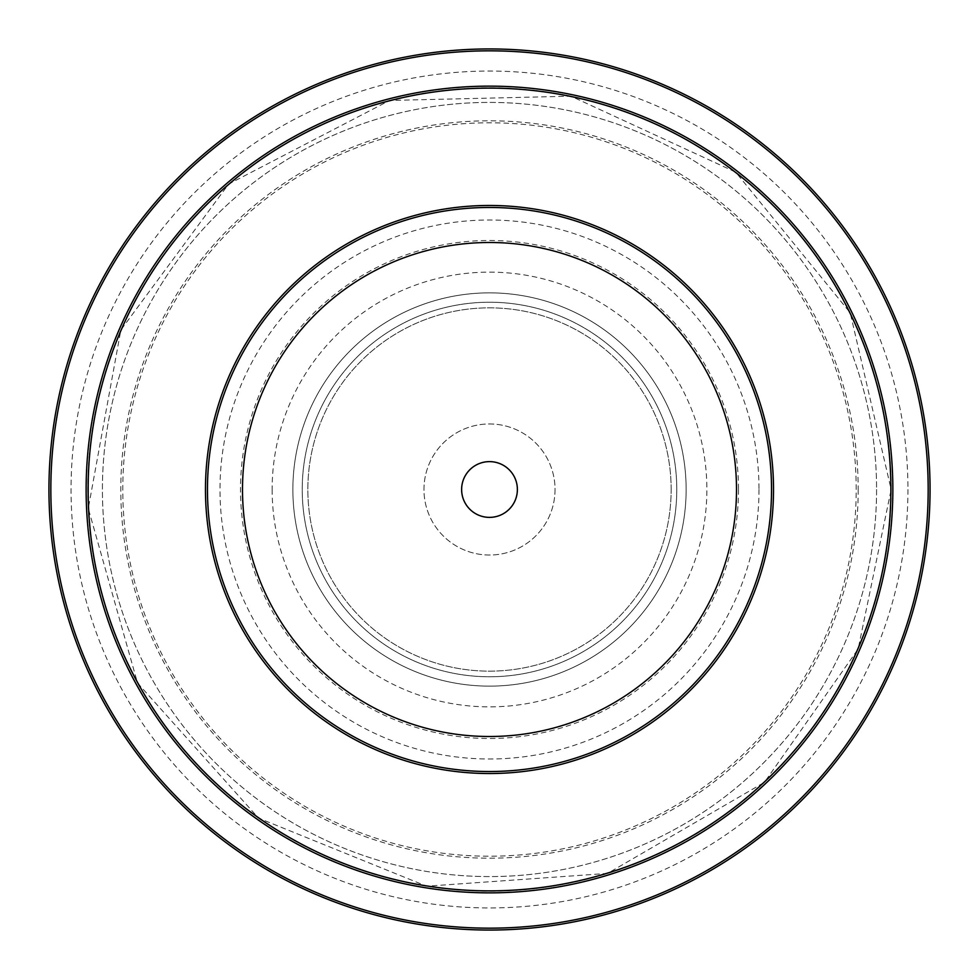 <?xml version="1.0" encoding="UTF-8"?>
<svg xmlns="http://www.w3.org/2000/svg" width="979" height="979" viewBox="0 0 979 979"><rect width="100%" height="100%" fill="white"/><g stroke="black" fill="none" stroke-linecap="round" stroke-linejoin="round"><path stroke-width="0.73" stroke-dasharray="4.89 3.67" d="M736.502 489.5A247.002 247.002 0 0 0 365.999 275.588A247.002 247.002 0 0 0 365.999 703.411A247.002 247.002 0 0 0 736.502 489.5A247.002 247.002 0 0 1 365.999 703.411A247.002 247.002 0 0 1 365.999 275.588A247.002 247.002 0 0 1 736.502 489.5M771.525 489.5A282.025 282.025 0 0 1 348.487 733.748A282.025 282.025 0 0 1 348.487 245.252A282.025 282.025 0 0 1 771.525 489.5M555.044 489.5A65.544 65.544 0 0 1 456.728 546.258A65.544 65.544 0 0 1 456.728 432.742A65.544 65.544 0 0 1 555.044 489.5A65.544 65.544 0 0 1 456.728 546.258A65.544 65.544 0 0 1 456.728 432.742A65.544 65.544 0 0 1 555.044 489.5M876.584 489.5A387.084 387.084 0 0 1 295.952 824.722A387.084 387.084 0 0 1 295.952 154.278A387.084 387.084 0 0 1 876.584 489.5A387.084 387.084 0 0 1 295.952 824.722A387.084 387.084 0 0 1 295.952 154.278A387.084 387.084 0 0 1 876.584 489.5M930.05 489.5A440.55 440.55 0 0 1 269.225 871.029A440.55 440.55 0 0 1 269.225 107.971A440.55 440.55 0 0 1 930.05 489.5M907.949 489.5A418.449 418.449 0 0 1 280.275 851.889A418.449 418.449 0 0 1 280.275 127.111A418.449 418.449 0 0 1 907.949 489.5M686.132 489.5A196.632 196.632 0 0 1 391.184 659.785A196.632 196.632 0 0 1 391.184 319.215A196.632 196.632 0 0 1 686.132 489.5A196.632 196.632 0 0 1 391.184 659.785A196.632 196.632 0 0 1 391.184 319.215A196.632 196.632 0 0 1 686.132 489.5A196.632 196.632 0 0 1 391.184 659.785A196.632 196.632 0 0 1 391.184 319.215A196.632 196.632 0 0 1 686.132 489.5A196.632 196.632 0 0 0 391.184 319.215A196.632 196.632 0 0 0 391.184 659.785A196.632 196.632 0 0 0 686.132 489.5M242.498 489.5A247.002 247.002 0 0 1 613.001 275.588A247.002 247.002 0 0 1 613.001 703.411A247.002 247.002 0 0 1 242.498 489.5M676.77 489.5A187.27 187.27 0 0 1 395.871 651.684A187.27 187.27 0 0 1 395.871 327.316A187.27 187.27 0 0 1 676.77 489.5A187.27 187.27 0 0 1 395.871 651.684A187.27 187.27 0 0 1 395.871 327.316A187.27 187.27 0 0 1 676.77 489.5M858.191 489.5A368.691 368.691 0 0 1 305.154 808.801A368.691 368.691 0 0 1 305.154 170.199A368.691 368.691 0 0 1 858.191 489.5M856.197 489.5A366.697 366.697 0 0 0 306.146 171.925A366.697 366.697 0 0 0 306.146 807.075A366.697 366.697 0 0 0 856.197 489.5M738.496 489.5A248.996 248.996 0 0 1 364.996 705.137A248.996 248.996 0 0 1 364.996 273.863A248.996 248.996 0 0 1 738.496 489.5M891.147 489.5A401.647 401.647 0 0 1 288.67 837.339A401.647 401.647 0 0 1 288.67 141.661A401.647 401.647 0 0 1 891.147 489.5L850.2 312.79L735.682 172.12L570.953 96.187L389.605 100.458L228.645 184.076L120.87 329.984L88.281 508.419L137.525 682.999L258.542 818.114L426.66 886.215L607.604 873.403L764.452 782.294L858.13 649.016L891.159 489.5M758.994 489.5A269.494 269.494 0 0 1 354.753 722.894A269.494 269.494 0 0 1 354.753 256.106A269.494 269.494 0 0 1 758.994 489.5M272.138 489.5A217.362 217.362 0 0 0 598.181 677.749A217.362 217.362 0 0 0 598.181 301.251A217.362 217.362 0 0 0 272.138 489.5M671.153 489.5A181.653 181.653 0 0 0 398.673 332.187A181.653 181.653 0 0 0 398.673 646.813A181.653 181.653 0 0 0 671.153 489.5A181.653 181.653 0 0 0 398.673 332.187A181.653 181.653 0 0 0 398.673 646.813A181.653 181.653 0 0 0 671.153 489.5"/><path stroke-width="1.47" d="M928.178 489.5A438.678 438.678 0 0 1 270.167 869.401A438.678 438.678 0 0 1 270.167 109.599A438.678 438.678 0 0 1 928.178 489.5M771.525 489.5A282.025 282.025 0 0 1 348.487 733.748A282.025 282.025 0 0 1 348.487 245.252A282.025 282.025 0 0 1 771.525 489.5M930.05 489.5A440.55 440.55 0 0 1 269.225 871.029A440.55 440.55 0 0 1 269.225 107.971A440.55 440.55 0 0 1 930.05 489.5M461.623 489.5A27.877 27.877 0 0 0 503.439 513.645A27.877 27.877 0 0 0 503.439 465.355A27.877 27.877 0 0 0 461.623 489.5M242.498 489.5A247.002 247.002 0 0 0 613.001 703.411A247.002 247.002 0 0 0 613.001 275.588A247.002 247.002 0 0 0 242.498 489.5A247.002 247.002 0 0 0 613.001 703.411A247.002 247.002 0 0 0 613.001 275.588A247.002 247.002 0 0 0 242.498 489.5M890.866 489.5A401.366 401.366 0 0 1 288.817 837.094A401.366 401.366 0 0 1 288.817 141.906A401.366 401.366 0 0 1 890.866 489.5M892.848 489.5A403.348 403.348 0 0 0 287.826 140.181A403.348 403.348 0 0 0 287.826 838.819A403.348 403.348 0 0 0 892.848 489.5M773.52 489.5A284.02 284.02 0 0 0 347.484 243.526A284.02 284.02 0 0 0 347.484 735.474A284.02 284.02 0 0 0 773.52 489.5"/></g></svg>
